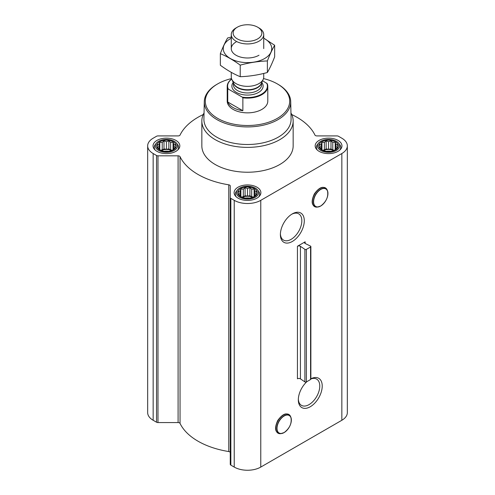 <?xml version="1.0" encoding="UTF-8"?>
<svg xmlns="http://www.w3.org/2000/svg" width="495" height="495" viewBox="0 0 495 495"><rect width="100%" height="100%" fill="white"/><g stroke="black" fill="none" stroke-linecap="round" stroke-linejoin="round"><path stroke-width="0.74" d="M291.704 214.255A15.166 8.755 -60 0 1 298.695 213.828A15.166 8.755 -60 0 1 301.016 225.98A15.166 8.755 -60 0 1 291.11 239.351A15.166 8.755 -60 0 1 283.524 240.1A15.166 8.755 -60 0 1 280.399 233.838M292.335 241.473A16.904 9.758 -60 0 1 280.387 234.574A16.904 9.758 -60 0 1 292.335 213.871A16.904 9.758 -60 0 1 304.289 220.77A16.904 9.758 -60 0 1 292.335 241.473M305.161 241.808L297.446 246.263L297.446 378.805A2.03 1.169 0 0 1 300.428 378.867L304.895 381.893A1.015 0.588 0 0 0 306.386 381.923L310.575 379.51A1.015 0.588 0 0 0 310.872 379.096L310.872 246.553A1.015 0.588 0 0 0 310.514 246.108L305.279 243.528A2.03 1.169 0 0 1 304.567 242.637A2.03 1.169 0 0 1 305.161 241.808L305.161 243.466M203.235 114.555A70.005 40.417 0 0 0 180.05 135.055A2.03 1.169 0 0 1 178.095 135.915L157.979 135.915A2.03 1.169 0 0 0 156.544 136.255L153.159 138.21A18.767 10.834 0 0 0 147.665 145.87A18.767 10.834 0 0 0 153.159 153.53L156.544 155.486A2.03 1.169 0 0 0 157.979 155.826L178.095 155.826A2.03 1.169 0 0 1 180.05 156.686A70.005 40.417 0 0 0 228.764 184.814A2.03 1.169 0 0 1 230.255 185.941L230.255 464.298A2.03 1.169 0 0 0 230.849 465.127L234.228 467.076A18.767 10.834 0 0 0 260.772 467.076L341.841 420.274A18.767 10.834 0 0 0 347.335 412.613L347.335 145.87A18.767 10.834 0 0 0 341.841 138.21L338.456 136.255A2.03 1.169 0 0 0 337.021 135.915L316.905 135.915A2.03 1.169 0 0 1 314.95 135.055A70.005 40.417 0 0 0 291.765 114.555M180.05 156.686L180.05 423.429A70.005 40.417 0 0 0 228.764 451.551A2.03 1.169 0 0 1 230.255 452.684L230.255 197.554A2.03 1.169 0 0 0 230.849 198.384L234.228 200.339A18.767 10.834 0 0 0 260.772 200.339L341.841 153.53A18.767 10.834 0 0 0 347.335 145.87M310.872 378.805A16.904 9.758 -60 0 1 322.22 386.385A16.904 9.758 -60 0 1 310.272 406.742A16.904 9.758 -60 0 1 298.318 399.836A16.904 9.758 -60 0 1 306.937 381.608M180.05 423.429A2.03 1.169 0 0 0 178.095 422.569L157.979 422.569A2.03 1.169 0 0 1 156.544 422.223L153.159 420.274A18.767 10.834 0 0 1 147.665 412.613L147.665 145.87M175.484 147.491L173.058 149.917L170.633 150.752L168.857 151.315L164.006 151.315L159.805 149.917L157.379 147.491L158.029 146.551L157.379 144.689L159.155 144.125L159.805 142.263L162.23 142.35L164.006 140.865L166.431 141.7L168.857 140.865L170.633 142.35L173.058 142.263L173.708 144.125L175.484 144.689L174.834 146.551L175.484 147.491M173.392 141.855A9.838 5.68 180 0 1 168.981 151.359A9.838 5.68 180 0 1 156.927 144.398A9.838 5.68 180 0 1 173.392 141.855M337.621 147.491L335.195 149.917L332.77 150.752L330.994 151.315L326.143 151.315L321.942 149.917L319.516 147.491L320.166 146.551L319.516 144.689L321.292 144.125L321.942 142.263L324.367 142.35L326.143 140.865L328.569 141.7L330.994 140.865L332.77 142.35L335.195 142.263L335.845 144.125L337.621 144.689L336.971 146.551L337.621 147.491M335.523 141.855A9.838 5.68 180 0 1 331.112 151.359A9.838 5.68 180 0 1 319.058 144.398A9.838 5.68 180 0 1 335.523 141.855M256.552 194.294L254.127 196.719L251.701 197.554L249.926 198.124L245.075 198.124L240.873 196.719L238.448 194.294L239.097 193.353L238.448 191.497L240.224 190.928L240.873 189.071L243.299 189.152L245.075 187.667L247.5 188.502L249.926 187.667L251.701 189.152L254.127 189.071L254.776 190.928L256.552 191.497L255.903 193.353L256.552 194.294M254.461 188.657A9.838 5.68 180 0 1 250.049 198.161A9.838 5.68 180 0 1 237.996 191.2A9.838 5.68 180 0 1 254.461 188.657M310.872 246.553A1.015 0.588 0 0 1 310.575 246.968L306.386 249.387A1.015 0.588 0 0 1 304.895 249.35L300.428 246.331A2.03 1.169 0 0 0 297.446 246.263M338.036 140.401A13.39 7.734 180 0 1 341.958 145.87A13.39 7.734 180 0 1 328.569 153.605A13.39 7.734 180 0 1 315.173 145.87A13.39 7.734 180 0 1 323.439 138.73A13.39 7.734 180 0 1 338.036 140.401M175.904 140.401A13.39 7.734 180 0 1 179.827 145.87A13.39 7.734 180 0 1 166.431 153.605A13.39 7.734 180 0 1 153.042 145.87A13.39 7.734 180 0 1 161.308 138.73A13.39 7.734 180 0 1 175.904 140.401M256.967 187.209A13.39 7.734 180 0 1 260.89 192.673A13.39 7.734 180 0 1 247.5 200.407A13.39 7.734 180 0 1 234.11 192.673A13.39 7.734 180 0 1 242.377 185.532A13.39 7.734 180 0 1 256.967 187.209M290.955 112.94A45.658 26.359 180 0 1 293.158 121.021L293.158 145.87A45.658 26.359 180 0 1 247.5 172.229A45.658 26.359 180 0 1 201.842 145.87L201.842 121.021A45.658 26.359 180 0 1 204.045 112.94M263.488 78.587A42.205 24.366 180 0 1 277.342 83.909L277.342 83.909A42.205 24.366 180 0 1 277.342 118.367A42.205 24.366 180 0 1 217.658 118.367A42.205 24.366 180 0 1 217.658 83.909A42.205 24.366 180 0 1 231.512 78.587M262.585 80.685L267.257 83.717A20.289 11.713 180 0 1 267.789 86.39L267.789 101.135A20.289 11.713 180 0 1 247.5 112.854A20.289 11.713 180 0 1 227.211 101.135L227.211 86.39A20.289 11.713 180 0 1 231.672 79.058M278.06 84.323L277.342 83.909L278.06 84.323A43.22 24.954 180 0 1 290.714 101.661A43.22 24.954 180 0 1 247.5 126.918A43.22 24.954 180 0 1 204.287 101.661A43.22 24.954 180 0 1 216.94 84.323L217.658 83.909M290.714 101.661L291.085 119.023A43.591 25.165 180 0 1 247.5 144.497A43.591 25.165 180 0 1 203.915 119.023L204.287 101.661M293.158 121.021A45.658 26.359 180 0 1 247.5 147.38A45.658 26.359 180 0 1 201.842 121.021M255.364 188.131A11.119 6.423 180 0 1 257.654 190.055A11.119 6.423 180 0 1 247.5 199.095A11.119 6.423 180 0 1 237.346 190.055A11.119 6.423 180 0 1 255.364 188.131M257.654 190.055L258.613 191.293A12.177 7.029 180 0 1 259.677 194.164A12.177 7.029 180 0 1 258.718 196.899M236.282 196.899A12.177 7.029 180 0 1 235.323 194.164A12.177 7.029 180 0 1 236.387 191.293L237.346 190.055M336.427 141.329A11.119 6.423 180 0 1 338.716 143.247A11.119 6.423 180 0 1 328.569 152.293A11.119 6.423 180 0 1 318.415 143.247A11.119 6.423 180 0 1 336.427 141.329M338.716 143.247L339.681 144.491A12.177 7.029 180 0 1 340.739 147.362A12.177 7.029 180 0 1 339.78 150.096M317.351 150.096A12.177 7.029 180 0 1 316.392 147.362A12.177 7.029 180 0 1 317.45 144.491L318.415 143.247M174.296 141.329A11.119 6.423 180 0 1 176.585 143.247A11.119 6.423 180 0 1 166.431 152.293A11.119 6.423 180 0 1 156.284 143.247A11.119 6.423 180 0 1 174.296 141.329M176.585 143.247L177.55 144.491A12.177 7.029 180 0 1 178.608 147.362A12.177 7.029 180 0 1 177.649 150.096M155.22 150.096A12.177 7.029 180 0 1 154.261 147.362A12.177 7.029 180 0 1 155.319 144.491L156.284 143.247M254.127 189.071L254.127 196.719M254.776 190.928L254.776 195.779M251.701 189.152L251.701 196.756L249.926 195.729L247.5 196.107L245.075 195.729L243.299 196.756L241.634 197.01M253.366 197.01L251.701 196.756M249.926 187.667L249.926 195.729M247.5 188.502L247.5 196.107M245.075 187.667L245.075 195.729M243.299 189.152L243.299 196.756M240.873 189.071L240.873 196.719M240.224 190.928L240.224 195.779M239.097 193.353L239.097 194.869M255.903 193.353L255.903 194.869M252.555 197.295A8.118 4.684 0 0 0 242.445 197.295M245.155 198.13A8.118 4.684 180 0 1 249.845 198.13M335.195 142.263L335.195 149.917M335.845 144.125L335.845 148.976M332.77 142.35L332.77 149.954L330.994 148.927L328.569 149.304L326.143 148.927L324.367 149.954L322.703 150.208M334.428 150.208L332.77 149.954M330.994 140.865L330.994 148.927M328.569 141.7L328.569 149.304M326.143 140.865L326.143 148.927M324.367 142.35L324.367 149.954M321.942 142.263L321.942 149.917M321.292 144.125L321.292 148.976M320.166 146.551L320.166 148.067M336.971 146.551L336.971 148.067M333.624 150.486A8.118 4.684 0 0 0 323.507 150.486M173.058 142.263L173.058 149.917M173.708 144.125L173.708 148.976M170.633 142.35L170.633 149.954L168.857 148.927L166.431 149.304L164.006 148.927L162.23 149.954L160.572 150.208M172.297 150.208L170.633 149.954M168.857 140.865L168.857 148.927M166.431 141.7L166.431 149.304M164.006 140.865L164.006 148.927M162.23 142.35L162.23 149.954M159.805 142.263L159.805 149.917M159.155 144.125L159.155 148.976M158.029 146.551L158.029 148.067M174.834 146.551L174.834 148.067M171.493 150.486A8.118 4.684 0 0 0 161.376 150.486M326.217 151.328A8.118 4.684 180 0 1 330.914 151.328M164.086 151.328A8.118 4.684 180 0 1 168.783 151.328M310.872 378.972A15.166 8.755 -60 0 1 316.627 379.09A15.166 8.755 -60 0 1 318.953 391.248A15.166 8.755 -60 0 1 309.047 404.613A15.166 8.755 -60 0 1 301.461 405.362A15.166 8.755 -60 0 1 298.337 399.1M266.694 83.061A19.887 11.478 180 0 1 261.558 94.18A19.887 11.478 180 0 1 242.303 97.144L228.306 89.063A19.887 11.478 180 0 1 231.691 79.095M228.306 89.063L227.743 89.069A20.289 11.713 180 0 1 227.211 86.39M267.789 86.39A20.289 11.713 180 0 1 242.866 97.8L242.303 97.144M242.866 97.8L242.866 110.719L227.743 101.995A20.289 11.713 0 0 0 242.866 110.719M227.743 89.069L227.743 101.995M258.978 27.943L257.66 27.182A14.367 8.291 180 0 1 257.66 38.907A14.367 8.291 180 0 1 237.34 38.907A14.367 8.291 180 0 1 237.34 27.182A14.367 8.291 180 0 1 257.66 27.182L258.978 27.943A16.23 9.374 180 0 1 263.73 34.57A16.23 9.374 180 0 1 247.5 43.937A16.23 9.374 180 0 1 231.27 34.57A16.23 9.374 180 0 1 236.022 27.943L237.34 27.182M263.73 73.433L263.73 76.973A16.23 9.374 180 0 1 263.185 79.386A16.23 9.374 180 0 1 247.5 86.347A16.23 9.374 180 0 1 231.815 79.386A16.23 9.374 180 0 1 231.27 76.973L231.27 72.35M274.657 45.262L274.657 56.826C272.231 63.137 269.806 68.36 267.38 72.505C258.328 74.993 249.276 76.391 240.224 76.706C233.683 74.015 227.056 70.185 220.343 65.229L220.343 53.664C226.883 56.362 233.51 60.186 240.224 65.142C249.276 62.661 258.328 61.256 267.38 60.941C269.806 54.629 272.231 49.407 274.657 45.262L263.73 38.14M231.79 36.927L227.62 37.985C225.194 42.124 222.769 47.353 220.343 53.664M240.224 76.706L240.224 65.142M267.38 72.505L267.38 60.941M236.022 41.988A16.23 9.374 0 0 0 236.022 55.242A16.23 9.374 0 0 0 258.978 55.242M231.27 38.22A24.249 14.002 0 0 0 230.354 38.721A24.249 14.002 0 0 0 230.651 58.688A24.249 14.002 0 0 0 265.227 58.169A24.249 14.002 0 0 0 263.73 38.22M260.772 200.339L260.772 467.076M341.841 153.53L341.841 420.274M300.428 246.331L300.428 378.867M304.895 249.35L304.895 381.893M306.386 249.387L306.386 381.923M310.575 246.968L310.575 379.51M153.159 153.53L153.159 420.274M156.544 155.486L156.544 422.223M157.979 155.826L157.979 422.569M178.095 155.826L178.095 422.569M228.764 184.814L228.764 451.551M230.849 198.384L230.849 465.127M234.228 200.339L234.228 467.076M320.748 205.939A10.104 5.835 -60 0 1 314.56 197.134A10.104 5.835 -60 0 1 326.935 189.987A10.104 5.835 -60 0 1 320.748 205.939M320.673 206.038A10.284 5.934 -60 0 1 318.081 206.984A10.284 5.934 -60 0 1 315.532 194.677A10.284 5.934 -60 0 1 327.467 190.73A10.284 5.934 -60 0 1 320.673 206.038M317.301 207.089A10.81 6.243 -60 0 1 314.622 194.151A10.81 6.243 -60 0 1 327.17 190L327.467 190.73C328.637 196.571 326.384 201.675 320.704 206.031L317.301 207.089C311.658 206.434 310.668 202.04 314.337 193.916C319.535 186.763 323.817 185.458 327.17 190M284.161 432.5A10.104 5.835 -60 0 1 277.973 423.695A10.104 5.835 -60 0 1 290.348 416.549A10.104 5.835 -60 0 1 284.161 432.5M284.087 432.605A10.284 5.934 -60 0 1 281.494 433.546A10.284 5.934 -60 0 1 278.945 421.239A10.284 5.934 -60 0 1 290.881 417.291A10.284 5.934 -60 0 1 284.087 432.605M280.714 433.651A10.81 6.243 -60 0 1 278.035 420.713A10.81 6.243 -60 0 1 290.584 416.561L290.881 417.291C292.05 423.132 289.798 428.237 284.118 432.593L280.714 433.651C275.072 432.995 274.082 428.602 277.751 420.478C282.948 413.325 287.23 412.019 290.584 416.561M261.787 82.411A15.623 9.021 180 0 1 247.5 95.083A15.623 9.021 180 0 1 233.213 82.411M263.185 79.386L261.218 83.655A14.194 8.192 180 0 1 247.5 89.743A14.194 8.192 180 0 1 233.782 83.655L231.815 79.386M261.459 83.129A14.101 8.143 180 0 1 247.5 90.115A14.101 8.143 180 0 1 233.541 83.129M261.601 82.82L261.601 84.818A14.101 8.143 180 0 1 247.5 92.961A14.101 8.143 180 0 1 233.399 84.818L233.399 82.82M235.323 194.164L235.323 195.896M259.677 194.164L259.677 195.896M316.392 147.362L316.392 149.094M340.739 147.362L340.739 149.094M154.261 147.362L154.261 149.094M178.608 147.362L178.608 149.094M231.27 34.57L231.27 48.615M263.73 34.57L263.73 48.615"/></g></svg>
